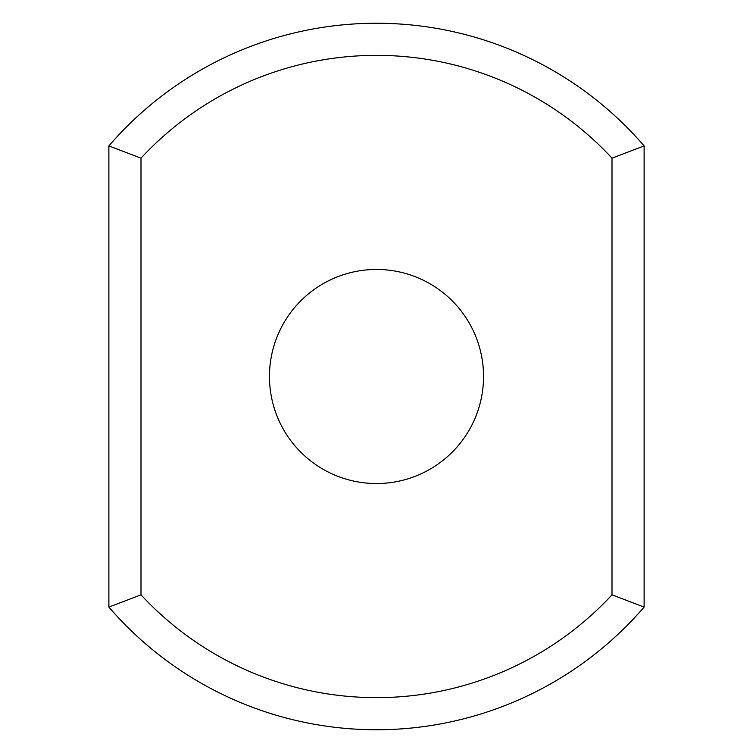<?xml version="1.0" encoding="UTF-8"?>
<svg xmlns="http://www.w3.org/2000/svg" width="753" height="753" viewBox="0 0 753 753"><rect width="100%" height="100%" fill="white"/><g stroke="black" fill="none" stroke-linecap="round" stroke-linejoin="round"><path stroke-width="1.13" d="M612.001 594.832L644.116 607.087A353.251 353.251 0 0 1 108.884 607.087L108.884 145.913L140.999 158.168A321.136 321.136 0 0 1 612.001 158.168L612.001 594.832A321.136 321.136 0 0 1 140.999 594.832L140.999 158.168M108.884 607.087L140.999 594.832M108.884 145.913A353.251 353.251 0 0 1 644.116 145.913L612.001 158.168M644.116 607.087L644.116 145.913M376.5 269.452A107.048 107.048 0 0 1 469.204 430.019A107.048 107.048 0 0 1 283.796 430.019A107.048 107.048 0 0 1 376.5 269.452"/></g></svg>
